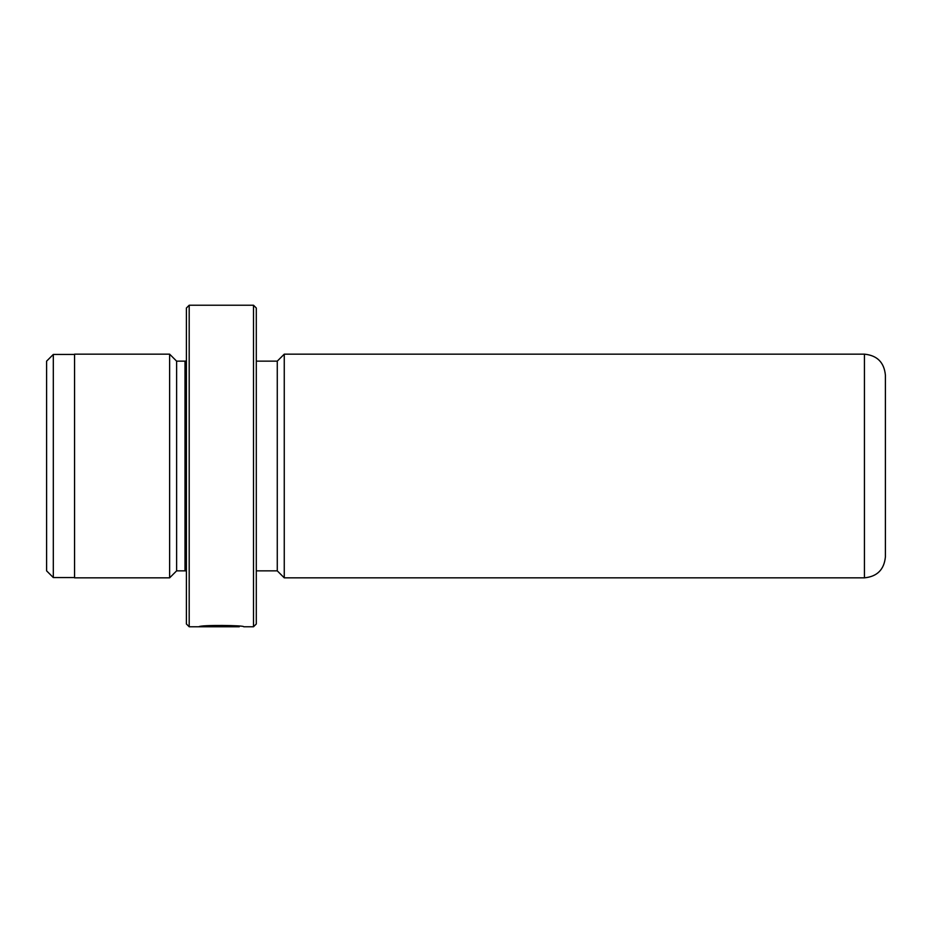 <?xml version="1.0" encoding="UTF-8"?>
<svg xmlns="http://www.w3.org/2000/svg" width="932" height="932" viewBox="0 0 932 932"><rect width="100%" height="100%" fill="white"/><g stroke="black" fill="none" stroke-linecap="round" stroke-linejoin="round"><path stroke-width="1.4" d="M46.6 570.85L46.6 361.15L53.31 354.44L53.31 577.56L46.6 570.85M239.268 626.211L239.268 626.77C240.363 626.199 210.772 625.116 204.609 626.63L230.274 626.758L198.924 626.758C200.24 624.778 245.186 625.29 243.753 626.77L253.504 626.77L253.504 305.23L189.196 305.23L189.196 626.77L186.4 623.974L186.4 308.026L189.196 305.23M253.504 305.23L256.3 308.026L256.3 623.974L253.504 626.77M186.4 361.01L185.002 361.15L185.002 570.85L176.614 570.85L176.614 361.15L169.624 354.16L74.56 354.16L74.56 577.84L169.624 577.84L169.624 354.16M864.43 577.84C877.163 576.593 884.153 569.603 885.4 556.87L885.4 375.13C884.153 362.397 877.163 355.407 864.43 354.16L864.43 577.84L284.26 577.84L284.26 354.16L277.27 361.15L256.3 361.15M256.3 570.85L277.27 570.85L277.27 361.15M74.56 577.56L53.31 577.56M176.614 570.85L169.624 577.84M277.27 570.85L284.26 577.84M239.268 626.77L189.196 626.77M864.43 354.16L284.26 354.16M185.002 570.85L186.4 570.99M185.002 361.15L176.614 361.15M74.56 354.44L53.31 354.44"/></g></svg>
